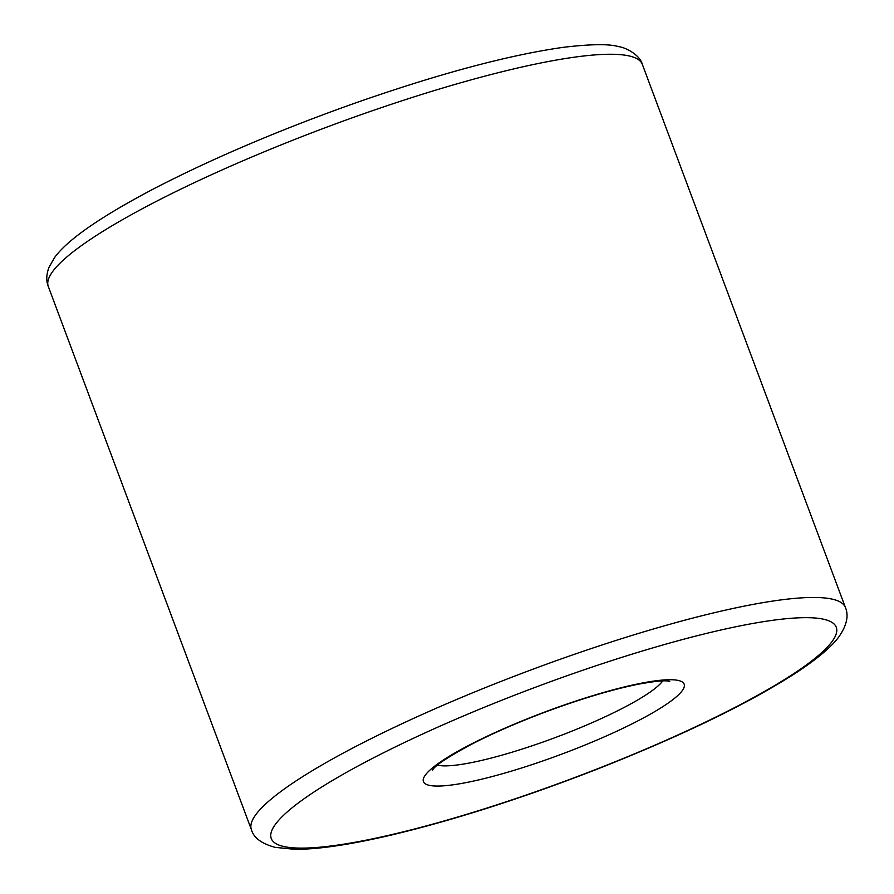 <?xml version="1.0" encoding="UTF-8"?>
<svg xmlns="http://www.w3.org/2000/svg" width="894" height="894" viewBox="0 0 894 894"><rect width="100%" height="100%" fill="white"/><g stroke="black" fill="none" stroke-linecap="round" stroke-linejoin="round"><path stroke-width="1.34" d="M437.412 765.163A123.741 20.171 159.5 0 0 555.476 737.505A123.741 20.171 159.5 0 0 662.733 680.926M251.393 829.654C253.639 837.767 261.562 843.668 275.162 847.356L294.584 849.3C316.968 849.512 348.224 844.986 388.354 835.745C451.682 820.837 521.269 798.655 597.103 769.186C682.2 735.617 748.647 703.422 796.431 672.59C822.1 655.626 833.621 644.127 838.974 636.684C846.741 625.454 848.898 615.742 845.433 607.551A317.102 51.696 159.5 0 0 664.555 625.778A317.102 51.696 159.5 0 0 354.896 746.926A317.102 51.696 159.5 0 0 251.393 829.654L48.298 286.449C46.086 280.951 46.287 274.637 48.913 267.507L54.623 257.494C67.676 239.581 100.843 216.616 154.092 188.623C210.995 159.21 276.369 131.262 350.224 104.81C436.495 74.381 507.624 55.204 563.622 47.281C591.057 44.063 609.339 43.84 618.469 46.622C625.845 47.348 640.126 55.204 642.328 64.346A317.102 51.696 159.5 0 0 461.46 82.572A317.102 51.696 159.5 0 0 151.801 203.72A317.102 51.696 159.5 0 0 48.298 286.449M468.802 745.339A139.218 22.696 159.5 0 0 510.284 771.466A139.218 22.696 159.5 0 0 682.178 681.899A139.218 22.696 159.5 0 0 468.802 745.339M369.68 759.844A301.624 49.17 159.5 0 0 459.572 816.457A301.624 49.17 159.5 0 0 832.012 622.403A301.624 49.17 159.5 0 0 369.68 759.844M845.433 607.551L642.328 64.346M432.327 770.069L433.724 768.46C437.658 763.834 449.95 755.933 470.602 744.758C492.616 733.337 518.263 722.162 547.519 711.222C582.43 698.382 612.658 689.386 638.193 684.234C653.447 681.451 663.247 680.368 667.594 680.982L669.785 681.295"/></g></svg>
